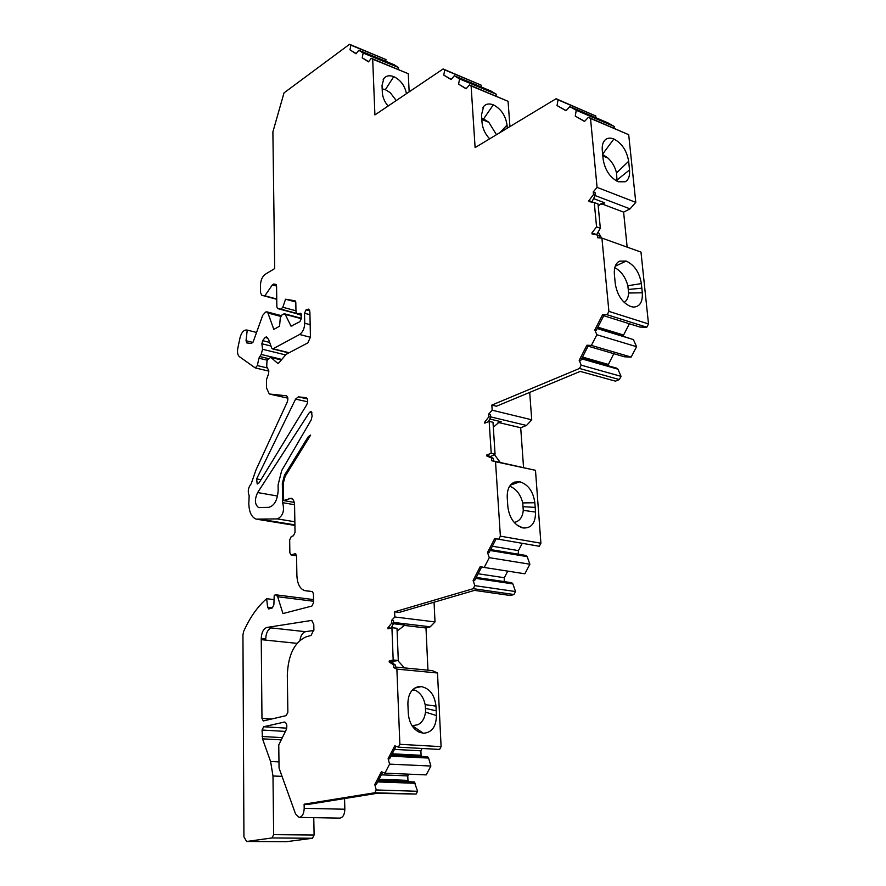 <?xml version="1.0" encoding="UTF-8"?>
<svg xmlns="http://www.w3.org/2000/svg" width="886" height="886" viewBox="0 0 886 886"><rect width="100%" height="100%" fill="white"/><g stroke="black" fill="none" stroke-linecap="round" stroke-linejoin="round"><path stroke-width="1.33" d="M596.865 234.69L591.937 232.918L596.555 226.86L600.331 228.234L596.522 234.868M590.94 201.953L590.884 201.344L591.615 202.074M488.806 456.057L490.755 456.478L495.064 454.119L492.993 422.279L489.161 421.371L491.209 453.278L495.064 454.119M488.862 416.774L490.689 417.217L490.523 414.515L488.695 414.083L488.862 416.774L484.697 422.135L484.764 423.154L489.161 421.371M491.209 453.278L486.768 454.983L486.835 456.024L488.839 456.456L488.773 455.415L486.768 454.983M435.978 706.131L436.433 715.556C436.167 726.797 431.792 732.689 423.309 733.243L418.901 732.046C412.666 728.657 409.122 722.478 408.291 713.507L407.892 703.938C408.025 694.602 411.337 688.898 417.838 686.827L421.204 686.584C429.721 688.378 434.649 694.901 435.978 706.131L425.125 704.636C423.763 697.891 420.606 693.151 415.656 690.438L412.876 689.585M425.612 712.122L425.28 704.713M418.092 724.604C422.323 722.312 424.782 718.147 425.468 712.111L436.433 715.556M415.656 690.438L412.322 690.15L415.656 690.438M391.745 623.057L393.605 623.279L393.495 620.554L391.634 620.333L391.745 623.057L387.935 627.797L387.968 628.827L391.922 627.709L397.006 628.296L398.301 660.491L391.247 661.554M391.922 627.709L393.185 659.981L398.301 660.491M393.185 659.981L389.198 661.011L389.231 662.052L391.269 662.263L391.224 661.211L389.198 661.011M393.45 663.293L392.841 662.739M390.538 628.096L387.935 627.797M391.269 662.263L395.234 664.888L395.344 667.667L393.473 667.49L396.884 669.107L399.863 744.306L398.379 747.164L394.813 745.779L388.123 758.704L389.596 764.131L384.912 773.179L381.401 771.728L374.789 784.509L376.229 789.958L374.778 792.76L304.12 804.189L304.197 808.331C303.909 813.935 302.181 816.958 299.036 817.39L295.514 813.846L279.057 768.062L278.758 744.96L286.112 730.02C287.441 725.977 286.931 723.308 284.605 722.024L263.663 726.741L262.068 730.031L262.511 738.835L270.595 761.506L272.988 776.003L273.652 834.645L272.002 837.957L246.64 841.467L243.927 836.849L242.941 634.841L243.617 631.496C249.885 617.531 257.56 606.589 266.642 598.703L267.616 607.165L268.724 608.959L272.29 607.929L273.863 604.872L274.228 595.226L276.067 594.849L277.672 596.743L282.944 613.566L311.883 606.057L313.6 602.613L313.422 593.797L312.415 591.549L304.706 590.608C299.9 588.891 297.297 583.83 296.888 575.413L296.544 555.865L295.448 553.661L290.962 554.924L289.866 552.731L289.667 539.928L291.25 536.573L293.443 535.742L295.038 532.375L294.573 505.142C294.396 501.387 293.277 499.084 291.195 498.242L283.642 500.568L283.387 482.97L285.115 476.402L310.643 435.059L308.228 436.743L284.484 475.217L282.324 483.413L282.601 502.661C284.727 510.668 282.988 516.084 277.384 518.908L256.187 519.13C251.558 517.291 249.099 512.108 248.811 503.58L249.165 495.695C247.526 491.431 248.202 487.466 251.181 483.789L255.965 469.957L287.153 402.255C288.282 399.11 288.05 396.961 286.455 395.787L269.266 393.993L266.553 388.002L266.453 379.684L268.613 373.67L268.735 370.536L266.719 366.616L266.941 361.422L267.672 359.705L270.728 357.279L277.661 363.304L279.024 362.751L286.067 354.367L307.841 342.86L310.432 337.201L309.89 311.95L308.616 309.136L306.069 309.845L304.518 313.245L304.729 323.246C304.507 328.507 302.79 332.25 299.59 334.487L273.065 348.774L271.681 348.098L268.657 339.571L266.498 336.835L265.091 337.477L262.677 340.667L261.868 343.757L262.555 349.272L261.204 354.433L258.9 358.188L257.361 365.586L255.268 367.923L239.419 356.693C237.636 355.12 237.105 352.296 237.825 348.198L239.984 337.898C241.302 332.87 243.373 330.234 246.186 330.002L247.238 330.101L246.031 340.733L246.718 342.915L251.513 343.491L253.219 341.752L262.71 315.305L265.667 312.005L267.007 311.872L267.949 313.046L273.818 329.404L279.544 326.225L280.286 317.974L281.759 315.106L283.863 313.921L285.214 314.408L291.04 326.148L299.878 321.684L301.417 318.307L300.587 313.301L297.22 314.087L295.968 311.285L295.813 302.469L295.071 300.808L285.558 299.213L282.822 307.265L280.94 309.159L277.573 308.538L276.853 306.888L276.565 285.99L275.867 284.395L273.696 284.029L272.367 284.871L264.881 295.791L261.702 295.226L260.562 292.557L260.484 285.059C260.728 280.12 262.334 276.51 265.302 274.25L274.693 268.569L272.888 131.892L284.018 92.886L349.538 44.3L350.856 45.153L349.981 49.86L356.028 53.791L358.819 50.258L363.138 53.038L362.241 57.823L368.465 61.854L371.312 58.299L372.696 59.185L374.911 114.925L443.122 68.964L444.717 69.928L443.775 75.1L451.085 79.574L454.319 75.764L459.546 78.943L458.594 84.181L466.114 88.799L469.425 84.945L471.108 85.964L475.106 147.597L556.087 98.734L558.047 99.852L557.039 105.556L566.01 110.75L569.842 106.608L576.265 110.296L575.258 116.099L584.516 121.46L588.448 117.273L590.519 118.458L597.086 187.389L593.255 191.874L593.498 194.521L595.292 195.208L591.992 201.753M488.839 456.456L493.347 458.35L493.524 461.097L491.686 460.709L495.529 461.739L500.368 536.163L498.763 539.264L494.731 538.489L487.51 552.499L489.271 557.659L484.199 567.461L480.245 566.608L473.113 580.452L474.818 585.646L473.246 588.681L394.613 611.816L394.813 616.988L391.634 620.333M593.963 234.336L593.897 233.627M591.937 232.918L592.036 233.937L597.319 235.034L597.574 237.736L601.915 238.09L608.903 311.385L607.165 314.751L602.613 314.685L594.794 329.913L596.865 334.753L591.383 345.407L586.909 345.241L579.178 360.281L581.205 365.165L579.51 368.465L491.841 405.09L492.173 410.207L488.695 414.083M592.49 200.768L592.634 202.263M392.011 626.38L392.066 627.72M395.234 664.888L393.362 664.699L393.473 667.49M597.319 235.034L599.124 235.676L599.335 237.88M593.255 191.874L595.049 192.561L595.292 195.208M493.347 458.35L491.508 457.951L491.686 460.709M378.333 780.61L414.338 781.95L417.572 791.298L416.132 794.044L371.622 793.269L376.428 793.413L308.837 804.311L304.12 804.189M393.362 664.699L389.231 662.052M491.508 457.951L486.835 456.024M600.331 228.234L598.017 203.979L594.262 202.562L596.555 226.86M594.262 202.562L589.035 201.609L588.935 200.601L593.498 194.521M312.149 416.01L311.185 411.458L309.502 412.355L257.638 492.561C254.426 499.549 254.736 504.544 258.568 507.545L268.757 507.346C274.361 505.806 277.495 500.18 278.16 490.445L278.093 484.863L281.693 470.599L311.13 420.042L312.149 416.01M306.634 404.935L259.066 482.892L257.206 484.011L256.63 478.927L295.592 399.11L298.316 396.873L306.246 397.692C308.04 399.165 308.173 401.579 306.634 404.935M313.865 630.433L305.537 631.696L271.415 627.93C267.926 629.204 266.044 632.881 265.722 638.95L265.745 640.113L261.248 639.648L261.968 718.391L263.275 720.96L286.211 715.611L287.861 712.255L287.319 675.165C288.116 655.053 294.329 642.306 305.947 636.912L311.097 635.395L313.888 629.68L313.777 624.42L311.684 620.422L266.93 627.443C263.463 628.683 261.569 632.36 261.237 638.485L261.248 639.659L296.998 643.358M294.241 502.406L283.642 500.568M350.856 45.153L386.008 59.583L349.538 44.3M588.448 117.273L628.695 134.694L635.783 202.362L630.057 208.874L623.611 212.131L627.155 247.128M623.611 212.131L602.358 204.101L599.7 204.566M305.537 631.696C302.635 632.515 300.775 635.384 299.966 640.312M271.725 719.033L261.968 718.391M386.008 59.583L385.698 61.278M356.194 53.592L349.981 49.86M363.138 53.038L398.523 67.524L394.115 64.722L358.819 50.258M398.523 67.524L398.202 69.274M368.631 61.655L362.241 57.823M372.696 59.185L408.269 73.704L371.312 58.299M388.112 106.032C384.635 102.012 382.708 97.526 382.331 92.565L382.032 85.466L383.804 78.61C386.052 75.709 389.386 75.044 393.772 76.628C400.627 80.006 404.847 85.687 406.452 93.672M408.269 73.704L409.155 91.856M444.717 69.928L481.275 85.211L443.122 68.964M481.275 85.211L480.976 86.883M451.229 79.408L443.775 75.1M459.546 78.943L496.326 94.259L491.021 91.07L454.319 75.764M496.326 94.259L496.016 95.987M466.257 88.622L458.594 84.181M471.108 85.964L508.066 101.314L469.425 84.945M508.066 101.314L509.937 126.576M489.67 138.814C485.251 134.251 482.704 128.869 482.05 122.678L481.519 114.826L483.612 106.553C485.882 103.85 489.105 103.274 493.303 104.836C501.044 108.834 505.629 115.579 507.047 125.092L507.268 128.193M558.047 99.852L595.879 116.033L556.087 98.734M595.879 116.033L595.602 117.605M566.143 110.617L557.039 105.556M576.265 110.296L614.297 126.51L607.796 122.811L569.842 106.608M584.649 121.327L575.258 116.099M614.297 126.51L614.02 128.149M628.695 134.694L590.519 118.458M603.144 159.247L602.292 150.476C601.926 145.891 602.746 142.513 604.728 140.342C606.943 137.95 609.989 137.507 613.865 139.002C621.883 143.255 626.812 150.686 628.65 161.274L629.547 169.924C629.99 175.982 628.539 179.936 625.184 181.785L618.173 181.763C609.978 177.554 604.972 170.057 603.144 159.247M635.783 202.362L597.086 187.389M630.057 208.874L595.126 195.551M617.066 181.276L616.534 172.947C615.061 166.967 612.171 161.983 607.874 158.007M607.641 157.797L602.812 155.825M593.576 198.608L604.761 202.85L602.358 204.101M624.187 302.392C626.867 300.764 628.34 297.641 628.606 293.011L627.875 285.713C625.438 277.063 621.075 271.05 614.773 267.661M608.903 311.385L648.508 323.933L640.988 252.089L601.915 238.09M626.158 261.06C634.409 264.936 639.47 272.445 641.364 283.598L642.317 292.801C642.782 302.115 639.792 306.866 633.346 307.065L630.743 306.567C622.382 302.835 617.221 295.237 615.283 283.764L614.375 274.438C613.943 267.55 615.659 263.131 619.535 261.16L626.158 261.06L615.216 266.232M648.508 323.933L646.791 327.222L607.165 314.751M594.794 329.913L596.234 330.345L604.053 315.139L602.613 314.685M646.791 327.222L639.947 327.067L603.754 315.726M629.37 323.744L623.168 335.894M597.164 328.54L633.401 339.582L597.419 328.03M633.401 339.582L636.58 346.703L596.865 334.753M636.58 346.703L631.142 357.091L591.383 345.407M631.142 357.102L624.408 356.792L588.105 346.16M579.178 360.281L580.629 360.691L588.348 345.662L586.909 345.241M613.799 353.691L607.796 365.652M581.581 358.83L617.952 369.174L616.645 368.166L581.869 358.265M617.952 369.174L621.053 376.351L581.205 365.165M621.053 376.351L619.369 379.573L579.51 368.465M619.369 379.573L615.427 381.146L580.219 371.4L496.448 406.22L491.841 405.09M529.695 392.398L531.733 419.798L492.173 410.207M531.733 419.798L526.505 425.457L490.678 416.896M489.77 419.023L501.155 421.725L497.91 422.855M526.505 425.457L520.702 427.739L498.995 422.6M496.481 134.705L488.795 122.301M493.303 104.836L483.557 118.957L488.585 122.102L481.829 119.411M520.702 427.739L523.548 467.443M516.339 521.788C520.447 520.016 522.751 516.195 523.272 510.325L522.751 502.927C520.481 494.288 516.117 488.718 509.649 486.204M495.529 461.739L535.487 470.322L493.524 460.997M535.532 512.086C535.554 523.117 531.412 528.41 523.105 527.967L522.242 527.779C514.157 524.8 509.361 517.801 507.855 506.792L507.224 497.323C507.047 489.293 509.505 484.221 514.6 482.095L519.849 481.774C528.255 484.542 533.25 491.531 534.845 502.739L535.532 512.086L523.272 510.325M535.487 470.322L540.903 543.229L500.368 536.163M540.903 543.229L539.319 546.263L498.763 539.264M522.253 543.317L518.443 550.616L518.199 554.171M490.135 550.505L527.181 556.63L526.018 555.467L490.611 549.586M496.182 538.777L488.983 552.742L487.51 552.499M527.181 556.63L529.883 564.216L489.271 557.659M529.883 564.216L524.855 573.796L484.199 567.461M507.744 571.127L504.311 577.727L504.189 581.593M475.76 578.381L512.883 583.918L511.743 582.722L476.258 577.417M481.674 566.918L474.575 580.662L473.113 580.452M512.883 583.918L515.53 591.549L474.818 585.646M515.53 591.549L513.969 594.517L473.246 588.681M513.969 594.517L510.436 595.514L474.475 590.386L399.276 612.392L394.613 611.816M434.051 602.225L435.015 621.917L394.813 616.988M435.015 621.917L430.242 626.812L393.572 622.426M396.23 100.561L390.349 92.786M430.242 626.812L425.989 627.986L404.027 625.383M393.373 623.722L404.891 625.095L397.116 631.053M425.989 627.986L427.949 670.181M396.884 669.107L437.507 672.995L432.324 670.602L395.322 667.025M437.507 672.995L441.095 746.643L399.863 744.306M441.095 746.632L439.622 749.434L398.379 747.164M422.113 748.471L420.883 750.819L421.083 755.293L421.957 756.456M390.959 756.179L428.591 758.073L427.584 756.744L391.623 754.916M428.591 758.073L430.884 766.025L389.596 764.131M396.086 746.278L389.618 758.781L388.123 758.704M430.884 766.025L426.221 774.885L384.912 773.179M408.679 774.154L407.77 775.903L407.948 780.389L408.955 781.751M415.346 783.302L377.646 781.917M417.572 791.298L376.229 789.958M382.652 772.249L376.284 784.564L374.789 784.509M416.132 794.044L374.778 792.76M344.554 798.552L344.842 809.228C344.599 814.721 342.882 817.678 339.692 818.11L299.335 817.401M313.766 817.656L314.109 835.011L312.459 838.256L286.355 841.689M274.062 599.623L266.642 598.703M294.916 525.431L257.737 519.373M281.349 359.982L271.758 357.656M256.563 332.46L247.238 330.101M295.769 301.993L285.558 299.213M276.742 299.014L264.881 295.791M294.551 504.721L282.601 502.661M397.814 660.613L404.459 667.911M501.155 421.725L498.951 422.367L493.325 427.218M494.377 454.562L500.236 462.437M598.305 232.165L601.638 238.068M604.761 202.85L600.885 203.835L598.205 205.94M641.364 283.598L627.875 285.724M514.201 522.419L516.117 521.898M534.845 502.739L522.751 502.927M510.402 485.151L519.849 481.785M412.112 725.778L417.849 724.715M414.87 688.057L421.204 686.584M483.557 118.957L481.762 118.37M390.172 92.609L385.344 89.663L382.176 88.855M607.641 157.786L602.679 154.518M629.547 169.924L617.221 179.836M490.689 417.217L488.43 421.67M393.605 623.279L391.235 627.897M588.935 200.601L590.884 201.344M484.697 422.135L486.325 422.522M292.435 498.962L289.002 498.364M311.938 620.51L311.052 620.41M271.415 627.93L266.93 627.443M307.353 398.91L298.316 396.873M307.675 401.812L295.592 399.11M261.005 479.714L256.63 478.927M602.823 155.947L607.663 157.918M623.511 335.019L597.862 327.189M608.228 364.412L582.49 357.058M481.829 119.521L488.596 122.213M518.443 550.616L492.339 546.23M504.311 577.727L478.141 573.763M420.883 750.819L394.469 749.401M421.083 755.293L392.188 753.809M407.77 775.903L381.312 774.84M407.948 780.389L379.009 779.281M344.842 809.228L304.197 808.331M284.927 722.101L284.007 722.046M286.721 728.159L263.663 726.753M285.414 731.426L262.068 730.031M282.368 737.639L262.123 736.487M282.036 776.346L272.988 776.003M314.109 835.011L273.652 834.645M312.459 838.256L272.002 837.957M286.776 841.689L246.64 841.467M272.622 607.763L267.616 607.165M313.578 601.251L277.672 596.743M312.614 591.671L305.526 590.752M295.78 553.828L294.85 553.695M296.533 555.622L291.549 554.891M312.06 412.92L309.502 412.355M277.562 496.049L257.638 492.561M260.683 519.318L294.905 524.866M294.916 525.343L258.114 519.384M287.828 398.157L269.975 394.159M281.438 359.871L270.728 357.279M278.237 363.326L277.384 363.116M309.38 309.867L307.132 309.258M309.757 310.842L306.069 309.845M309.945 314.696L304.518 313.245M310.166 324.675L304.729 323.246M310.432 337.278L299.59 334.487M289.146 352.739L273.065 348.774M267.583 338.109L265.091 337.477M269.665 342.406L262.677 340.667M270.939 346.005L261.868 343.757M285.602 354.921L262.555 349.272M281.814 359.428L261.204 354.433M268.292 358.575L259.642 356.482M267.439 360.237L258.9 358.188M267.417 367.967L257.361 365.586M252.92 342.428L246.031 340.733M280.707 316.402L267.949 313.046M301.406 318.694L285.214 314.408M292.059 325.97L290.508 325.572M301.041 313.722L299.723 313.367M301.329 314.663L298.671 313.954M295.957 310.787L282.822 307.265M296.433 313.29L280.94 309.159M296.666 313.644L277.75 308.594M276.244 284.738L273.696 284.029M276.565 286.045L272.367 284.871M276.742 299.313L262.012 295.315M294.85 521.765L277.384 518.908M283.398 483.612L282.324 483.413M285.702 475.45L284.484 475.217M309.447 436.997L308.228 436.743M278.979 761.882L270.595 761.506M281.261 739.876L262.511 738.835M265.722 638.95L261.237 638.485M641.841 288.183L628.517 289.445M642.317 292.801L628.606 293.011M535.177 507.401L523.294 506.67M523.105 527.967L517.258 525.276M436.2 710.827L425.59 708.39M423.309 733.243L412.466 725.811M507.047 125.092L499.793 132.701M393.772 76.628L385.344 89.663M613.865 139.002L602.646 154.098M628.65 161.274L616.523 172.947M286.488 841.7L246.507 841.478M313.544 599.589L276.067 594.849M296.544 555.743L291.184 554.957M259.255 507.667L258.568 507.545M288.803 352.916L272.534 348.907M268.934 371.134L255.489 367.967M281.183 315.615L267.007 311.872M301.417 318.273L284.694 313.843M301.351 315.183L297.663 314.198M633.346 307.065L629.503 306.08M522.242 527.779L518.066 525.852M418.901 732.046L415.257 729.532M483.612 106.553L482.837 107.693M383.804 78.621L383.184 79.585M604.739 140.342L603.754 141.682"/></g></svg>
